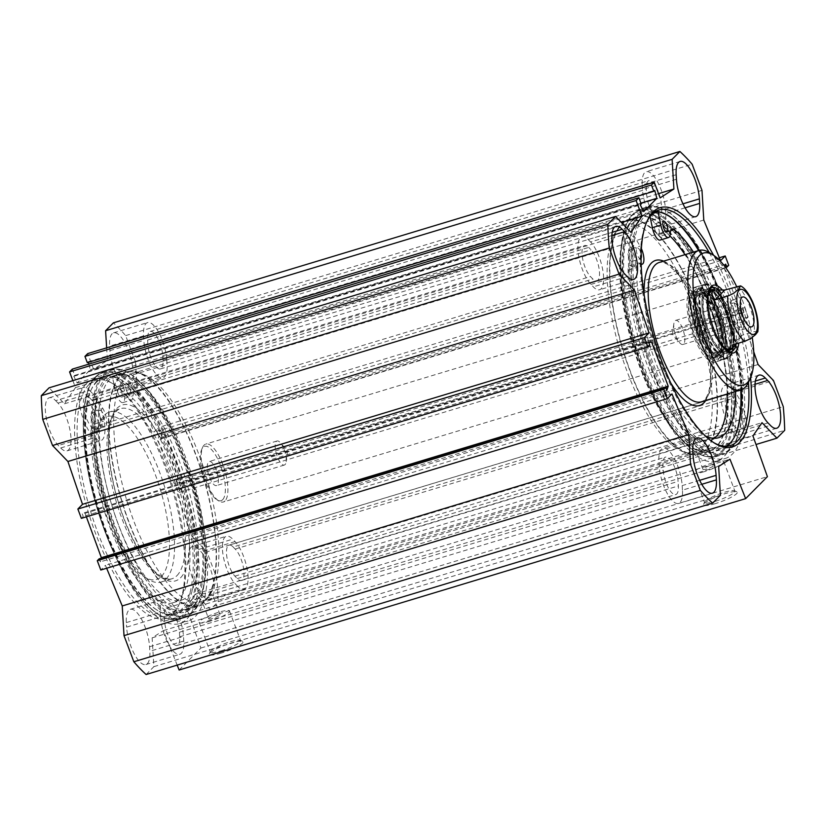 <?xml version="1.0" encoding="UTF-8"?>
<svg xmlns="http://www.w3.org/2000/svg" width="826" height="826" viewBox="0 0 826 826"><rect width="100%" height="100%" fill="white"/><g stroke="black" fill="none" stroke-linecap="round" stroke-linejoin="round"><path stroke-width="0.62" stroke-dasharray="4.13 3.1" d="M160.533 616.867L160.265 612.334A26.473 9.231 -106.8 0 1 164.209 599.067A26.473 9.231 -106.8 0 1 176.103 610.207A26.473 9.231 -106.8 0 1 183.496 636.474L183.764 641.007A26.473 9.231 -106.8 0 1 179.81 654.275A26.473 9.231 -106.8 0 1 167.926 643.134A26.473 9.231 -106.8 0 1 160.533 616.867L126.615 627.13A26.473 9.231 73.2 0 0 133.998 653.397A26.473 9.231 73.2 0 0 145.892 664.538A26.473 9.231 73.2 0 0 149.836 651.27L149.568 646.737A26.473 9.231 73.2 0 0 142.186 620.471A26.473 9.231 73.2 0 0 130.291 609.33A26.473 9.231 73.2 0 0 126.337 622.597L126.615 627.13M179.428 632.251L179.696 636.784A17.201 5.999 -106.8 0 1 177.136 645.405A17.201 5.999 -106.8 0 1 169.402 638.168A17.201 5.999 -106.8 0 1 164.601 621.09L164.322 616.557A17.201 5.999 -106.8 0 1 166.893 607.936A17.201 5.999 -106.8 0 1 174.627 615.174A17.201 5.999 -106.8 0 1 179.428 632.251L678.094 481.393A17.201 5.999 73.2 0 0 673.293 464.315A17.201 5.999 73.2 0 0 665.57 457.077A17.201 5.999 73.2 0 0 662.999 465.699L663.278 470.231A17.201 5.999 73.2 0 0 668.079 487.309A17.201 5.999 73.2 0 0 675.802 494.547A17.201 5.999 73.2 0 0 678.373 485.925L678.094 481.393M237.764 586.46L235.41 584.023A26.473 9.231 -106.8 0 1 223.361 556.672A26.473 9.231 -106.8 0 1 226.396 536.25A26.473 9.231 -106.8 0 1 232.705 539.151L235.049 541.588A26.473 9.231 -106.8 0 1 247.108 568.938A26.473 9.231 -106.8 0 1 244.073 589.361A26.473 9.231 -106.8 0 1 237.764 586.46L203.836 596.723A26.473 9.231 73.2 0 0 210.145 599.624A26.473 9.231 73.2 0 0 213.18 579.202A26.473 9.231 73.2 0 0 201.131 551.851L198.777 549.414A26.473 9.231 73.2 0 0 192.468 546.513A26.473 9.231 73.2 0 0 189.433 566.925A26.473 9.231 73.2 0 0 201.492 594.286L203.836 596.723M233.18 546.998L235.173 549.073A17.222 5.999 -106.8 0 1 243.288 566.842A17.222 5.999 -106.8 0 1 241.388 580.513A17.222 5.999 -106.8 0 1 237.258 578.592L234.914 576.145A17.201 5.999 -106.8 0 1 227.098 558.355A17.201 5.999 -106.8 0 1 229.081 545.119A17.201 5.999 -106.8 0 1 233.18 546.998L731.846 396.139A17.201 5.999 73.2 0 0 727.747 394.26A17.201 5.999 73.2 0 0 725.775 407.497A17.201 5.999 73.2 0 0 733.581 425.276L735.935 427.734A17.222 5.999 73.2 0 0 740.065 429.654A17.222 5.999 73.2 0 0 741.965 415.984A17.222 5.999 73.2 0 0 733.839 398.215L731.846 396.139M166.79 359.991L167.069 364.524A26.473 9.231 -106.8 0 1 163.114 377.792A26.473 9.231 -106.8 0 1 151.22 366.651A26.473 9.231 -106.8 0 1 143.838 340.384L143.559 335.852A26.473 9.231 -106.8 0 1 147.513 322.584A26.473 9.231 -106.8 0 1 159.408 333.725A26.473 9.231 -106.8 0 1 166.79 359.991L132.872 370.255A26.473 9.231 73.2 0 0 125.48 343.988A26.473 9.231 73.2 0 0 113.585 332.847A26.473 9.231 73.2 0 0 109.641 346.115L109.91 350.647A26.473 9.231 73.2 0 0 117.302 376.914A26.473 9.231 73.2 0 0 129.197 388.055A26.473 9.231 73.2 0 0 133.141 374.787L132.872 370.255M162.722 355.769L163.001 360.301A17.201 5.999 -106.8 0 1 160.43 368.923A17.201 5.999 -106.8 0 1 152.707 361.685A17.201 5.999 -106.8 0 1 147.906 344.607L147.627 340.075A17.201 5.999 -106.8 0 1 150.198 331.453A17.201 5.999 -106.8 0 1 157.921 338.691A17.201 5.999 -106.8 0 1 162.722 355.769L661.399 204.91A17.201 5.999 73.2 0 0 656.598 187.832A17.201 5.999 73.2 0 0 648.864 180.595A17.201 5.999 73.2 0 0 646.304 189.216L646.572 193.749A17.201 5.999 73.2 0 0 651.373 210.826A17.201 5.999 73.2 0 0 659.107 218.064A17.201 5.999 73.2 0 0 661.678 209.443L661.399 204.91M89.569 390.399L91.913 392.835A26.473 9.231 -106.8 0 1 103.962 420.197A26.473 9.231 -106.8 0 1 100.937 440.609A26.473 9.231 -106.8 0 1 94.629 437.708L92.275 435.271A26.473 9.231 -106.8 0 1 80.225 407.92A26.473 9.231 -106.8 0 1 83.261 387.497A26.473 9.231 -106.8 0 1 89.569 390.399L55.641 400.662A26.473 9.231 73.2 0 0 49.333 397.76A26.473 9.231 73.2 0 0 46.297 418.183A26.473 9.231 73.2 0 0 58.357 445.534L60.701 447.971A26.473 9.231 73.2 0 0 67.009 450.872A26.473 9.231 73.2 0 0 70.045 430.46A26.473 9.231 73.2 0 0 57.996 403.098L55.641 400.662M90.044 398.256L92.388 400.693A17.201 5.999 -106.8 0 1 100.225 418.472A17.201 5.999 -106.8 0 1 98.253 431.74A17.201 5.999 -106.8 0 1 94.154 429.861L91.8 427.414A17.201 5.999 -106.8 0 1 83.973 409.634A17.201 5.999 -106.8 0 1 85.945 396.366A17.201 5.999 -106.8 0 1 90.044 398.256L588.711 247.397A17.201 5.999 73.2 0 0 584.612 245.508A17.201 5.999 73.2 0 0 582.64 258.775A17.201 5.999 73.2 0 0 590.476 276.555L592.82 279.002A17.201 5.999 73.2 0 0 596.919 280.881A17.201 5.999 73.2 0 0 598.891 267.614A17.201 5.999 73.2 0 0 591.065 249.834L588.711 247.397M701.986 190.372L135.464 361.757L137.261 391.431L154.028 432.07L158.695 427.362L162.195 436.686L160.337 438.565L159.191 435.519L157.797 439.814L174.441 484.077L177.394 483.964L176.248 480.918L178.117 479.028L181.627 488.362L176.96 493.07L191.56 535.898L206.923 551.871L773.446 380.487M179.128 670.02L200.883 648.038L186.449 607.317L195.494 594.059L210.413 609.557L218.178 601.71A200.408 69.859 73.2 0 0 216.753 578.004L206.923 551.871M146.109 674.522L153.884 666.665L152.139 637.848L163.434 630.568L177.177 665.126M106.657 568.247L105.449 565.314L100.782 570.023M99.151 558.82L100.297 561.866L101.515 558.097M86.369 516.839L85.047 513.307L82.084 513.421L83.23 516.467L81.361 518.356M72.853 380.631L75.476 387.6L64.438 403.79L49.075 387.828M88.847 364.132L90.333 369.697L77.169 382.996L73.803 376.305L74.712 375.386L72.347 369.119M87.298 362.666L88.206 361.757L88.361 362.346M106.637 347.87L107.39 360.394L93.606 369.284L87.711 353.6M135.464 361.757L125.645 335.614A200.408 69.859 73.2 0 0 113.368 322.863M86.441 383.491A124.974 43.561 -106.8 0 1 111.655 382.965A124.974 43.561 -106.8 0 1 171.436 486.08A124.974 43.561 -106.8 0 1 178.839 605.045A124.974 43.561 -106.8 0 1 99.853 544.303A124.974 43.561 -106.8 0 1 86.441 383.491M682.441 490.148L682.162 485.616A26.473 9.231 73.2 0 0 674.78 459.349A26.473 9.231 73.2 0 0 662.886 448.208A26.473 9.231 73.2 0 0 658.931 461.476L659.21 466.009A26.473 9.231 73.2 0 0 666.592 492.275A26.473 9.231 73.2 0 0 678.487 503.416A26.473 9.231 73.2 0 0 682.441 490.148L701.77 484.304M642.236 184.993L642.504 189.526A26.473 9.231 73.2 0 0 649.897 215.792A26.473 9.231 73.2 0 0 661.791 226.933A26.473 9.231 73.2 0 0 665.735 213.666L665.467 209.133A26.473 9.231 73.2 0 0 658.074 182.866A26.473 9.231 73.2 0 0 646.19 171.725A26.473 9.231 73.2 0 0 642.236 184.993L676.164 174.73M733.725 390.729L731.371 388.292A26.473 9.231 73.2 0 0 725.063 385.391A26.473 9.231 73.2 0 0 722.038 405.803A26.473 9.231 73.2 0 0 734.087 433.165L736.431 435.601A26.473 9.231 73.2 0 0 742.739 438.503A26.473 9.231 73.2 0 0 745.775 418.08A26.473 9.231 73.2 0 0 733.725 390.729L754.995 384.296M590.59 241.977L588.236 239.54A26.473 9.231 73.2 0 0 581.927 236.639A26.473 9.231 73.2 0 0 578.892 257.062A26.473 9.231 73.2 0 0 590.951 284.412L593.295 286.849A26.473 9.231 73.2 0 0 599.604 289.75A26.473 9.231 73.2 0 0 602.639 269.328A26.473 9.231 73.2 0 0 590.59 241.977L611.86 235.544M235.173 549.073L733.839 398.215M753.746 351.814L743.483 321.686L748.139 316.977L744.639 307.644L742.77 309.533L743.916 312.579L740.953 312.693L724.319 268.429L724.908 266.602M750.597 377.627A124.974 43.561 73.2 0 0 713.592 255.306M96.26 382.469A123.084 42.9 -106.8 0 1 103.26 378.112A123.084 42.9 -106.8 0 1 179.965 483.499A123.084 42.9 -106.8 0 1 174.544 613.728A123.084 42.9 -106.8 0 1 156.713 609.898A123.084 42.9 -106.8 0 1 97.84 508.341A123.084 42.9 -106.8 0 1 90.54 391.183A123.084 42.9 -106.8 0 1 96.26 382.469M96.879 381.116A124.22 43.303 73.2 0 0 91.118 389.913A124.22 43.303 73.2 0 0 98.47 508.155A124.22 43.303 73.2 0 0 157.89 610.641A124.22 43.303 73.2 0 0 184.652 494.671A124.22 43.303 73.2 0 0 96.879 381.116M88.795 384.73A123.084 42.9 73.2 0 0 93.875 521.536A123.084 42.9 73.2 0 0 167.079 615.99A123.084 42.9 73.2 0 0 179.789 602.918A123.084 42.9 73.2 0 0 172.5 485.76A123.084 42.9 73.2 0 0 113.627 384.204A123.084 42.9 73.2 0 0 95.795 380.373A123.084 42.9 73.2 0 0 88.795 384.73M105.769 378.122A124.509 43.396 -106.8 0 1 122.609 373.796A124.509 43.396 -106.8 0 1 190.445 480.329A124.509 43.396 -106.8 0 1 193.036 606.594A124.509 43.396 -106.8 0 1 115.423 529.063A124.509 43.396 -106.8 0 1 105.769 378.122M109.92 379.113A122.331 42.642 73.2 0 0 114.969 515.073A122.331 42.642 73.2 0 0 187.719 608.958A122.331 42.642 73.2 0 0 195.659 603.569A122.331 42.642 73.2 0 0 193.108 479.524A122.331 42.642 73.2 0 0 126.471 374.859A122.331 42.642 73.2 0 0 116.879 374.787A122.331 42.642 73.2 0 0 109.92 379.113M208.679 618.86A6.05 1.053 -20.6 0 0 212.685 618.406A6.05 1.053 -20.6 0 0 220.005 614.596A6.05 1.053 -20.6 0 0 216.422 614.926A6.05 1.053 -20.6 0 0 208.679 618.86L202.576 602.629L203.537 602.773A122.331 42.642 -106.8 0 1 197.899 605.871A122.331 42.642 -106.8 0 1 125.139 511.996A122.331 42.642 -106.8 0 1 120.09 376.036A122.331 42.642 -106.8 0 1 127.059 371.7A122.331 42.642 -106.8 0 1 199.045 463.355A122.331 42.642 -106.8 0 1 206.118 600.151C202.618 601.947 201.761 602.815 203.537 602.773L203.268 602.071A121.567 42.374 -106.8 0 1 120.73 497.066A121.567 42.374 -106.8 0 1 136.806 372.505A121.567 42.374 -106.8 0 1 202.876 475.983A121.567 42.374 -106.8 0 1 205.86 599.459L206.118 600.151M203.268 602.071L205.86 598.953A119.109 41.517 -106.8 0 1 200.79 601.638A119.109 41.517 -106.8 0 1 126.554 499.658A119.109 41.517 -106.8 0 1 131.809 373.62A119.109 41.517 -106.8 0 1 141.143 373.703A119.109 41.517 -106.8 0 1 205.674 474.413A119.109 41.517 -106.8 0 1 209.164 595.618L205.86 599.459M699.271 449.695L695.729 450.139L702.575 446.35A119.109 41.517 73.2 0 0 695.079 312.93A119.109 41.517 73.2 0 0 625.21 224.362A119.109 41.517 73.2 0 0 617.487 229.597A119.109 41.517 73.2 0 0 619.965 350.389A119.109 41.517 73.2 0 0 684.857 452.297A119.109 41.517 73.2 0 0 694.191 452.38A119.109 41.517 73.2 0 0 699.271 449.695L704.32 450.49A121.567 42.374 -106.8 0 1 689.194 453.495A121.567 42.374 -106.8 0 1 622.959 349.481A121.567 42.374 -106.8 0 1 620.429 226.2A121.567 42.374 -106.8 0 1 695.378 299.735A121.567 42.374 -106.8 0 1 706.911 447.878L702.575 446.35M209.164 595.618L212.798 595.412L205.86 598.953M631.322 221.378A122.331 42.642 -106.8 0 1 638.281 217.042A122.331 42.642 -106.8 0 1 714.511 321.789A122.331 42.642 -106.8 0 1 709.121 451.213A122.331 42.642 -106.8 0 1 699.529 451.141A122.331 42.642 -106.8 0 1 632.892 346.476A122.331 42.642 -106.8 0 1 630.341 222.431A122.331 42.642 -106.8 0 1 631.322 221.378M633.955 218.332A124.509 43.396 73.2 0 0 632.964 219.406A124.509 43.396 73.2 0 0 635.555 345.671A124.509 43.396 73.2 0 0 703.391 452.204A124.509 43.396 73.2 0 0 719.167 322.305A124.509 43.396 73.2 0 0 633.955 218.332M704.32 450.49L704.578 451.192A122.331 42.642 -106.8 0 1 698.941 454.3A122.331 42.642 -106.8 0 1 626.191 360.425A122.331 42.642 -106.8 0 1 621.142 224.455A122.331 42.642 -106.8 0 1 628.101 220.129A122.331 42.642 -106.8 0 1 700.097 311.774A122.331 42.642 -106.8 0 1 707.17 448.58L706.911 447.878M704.578 451.192C708.161 449.612 709.028 448.745 707.17 448.58L708.171 448.848L714.273 465.069A6.05 1.053 -20.6 0 0 709.833 465.657A6.05 1.053 -20.6 0 0 702.947 469.333A6.05 1.053 -20.6 0 0 706.953 468.879A6.05 1.053 -20.6 0 0 714.273 465.069M735.171 435.447A124.22 43.303 -106.8 0 1 734.882 436.087A124.22 43.303 -106.8 0 1 656.371 375.727A124.22 43.303 -106.8 0 1 643.041 215.885A124.22 43.303 -106.8 0 1 668.11 215.359A124.22 43.303 -106.8 0 1 668.699 215.741M698.59 250.557A124.22 43.303 -106.8 0 1 740.746 389.903M655.338 211.632A123.084 42.9 73.2 0 0 651.456 212.272A123.084 42.9 73.2 0 0 644.456 216.629A123.084 42.9 73.2 0 0 649.535 353.435A123.084 42.9 73.2 0 0 722.74 447.888A123.084 42.9 73.2 0 0 726.322 446.267M741.294 389.727A123.084 42.9 73.2 0 0 699.137 250.392M709.204 252.549A123.084 42.9 -106.8 0 1 748.47 382.355M713.354 442.395A123.084 42.9 -106.8 0 1 712.373 441.796A123.084 42.9 -106.8 0 1 653.5 340.24A123.084 42.9 -106.8 0 1 646.211 223.082A123.084 42.9 -106.8 0 1 646.696 222.039M90.333 369.697L640.904 203.144M77.169 382.996L643.691 211.611M221.038 650.836A16.2 2.819 -20.6 0 0 240.634 640.656A16.2 2.819 -20.6 0 0 240.221 640.284A16.2 2.819 -20.6 0 0 224.486 643.712A16.2 2.819 -20.6 0 0 210.382 651.497A16.2 2.819 -20.6 0 0 210.32 652.055A16.2 2.819 -20.6 0 0 221.038 650.836M221.182 653.108A18.089 3.149 159.4 0 1 209.277 653.841A18.089 3.149 159.4 0 1 225.023 645.147A18.089 3.149 159.4 0 1 242.607 641.317A18.089 3.149 159.4 0 1 237.805 646.293A18.089 3.149 159.4 0 1 221.182 653.108M200.883 648.038L767.406 476.654M715.44 503.581A18.089 3.149 159.4 0 1 703.535 504.314A18.089 3.149 159.4 0 1 719.291 495.621A18.089 3.149 159.4 0 1 736.864 491.79A18.089 3.149 159.4 0 1 732.073 496.767A18.089 3.149 159.4 0 1 715.44 503.581M209.907 621.214A16.2 2.819 159.4 0 1 199.18 622.422A16.2 2.819 159.4 0 1 213.356 614.09A16.2 2.819 159.4 0 1 229.504 611.033A16.2 2.819 159.4 0 1 209.907 621.214M715.306 501.31A16.2 2.819 -20.6 0 0 734.903 491.129A16.2 2.819 -20.6 0 0 734.49 490.758A16.2 2.819 -20.6 0 0 718.754 494.196A16.2 2.819 -20.6 0 0 704.65 501.971A16.2 2.819 -20.6 0 0 704.578 502.528A16.2 2.819 -20.6 0 0 715.306 501.31M704.165 471.687A16.2 2.819 159.4 0 1 693.448 472.895A16.2 2.819 159.4 0 1 707.614 464.563A16.2 2.819 159.4 0 1 723.762 461.507A16.2 2.819 159.4 0 1 704.165 471.687M725.703 264.134L159.191 435.519M724.319 268.429L157.797 439.814M725.62 267.562L160.337 438.565M728.718 265.301L162.195 436.686M719.343 257.753L158.695 427.362M720.551 260.686L154.028 432.07M703.773 220.046L137.261 391.431M758.082 364.514L191.56 535.898M743.483 321.686L176.96 493.07M748.139 316.977L181.627 488.362M744.639 307.644L178.117 479.028M742.77 309.533L176.248 480.918M743.916 312.579L177.394 483.964M740.953 312.693L174.441 484.077M216.753 578.004L783.265 406.619M648.864 342.738L85.047 513.307M648.606 342.036L82.084 513.421M649.752 345.082L83.23 516.467M671.972 393.93L105.449 565.314M666.809 390.481L100.297 561.866M210.413 609.557L756.007 444.502M218.178 601.71L784.7 430.325M195.494 594.059L762.006 422.675M186.449 607.317L752.961 435.932M163.434 630.568L729.957 459.184M152.139 637.848L718.661 466.463M153.884 666.665L720.396 495.28M64.438 403.79L630.95 232.405M75.476 387.6L621.379 222.452M74.712 375.386L641.224 204.001M73.803 376.305L640.315 204.92M88.206 361.757L654.729 190.372M93.606 369.284L660.129 197.899M107.39 360.394L658.539 193.656M125.645 335.614L692.157 164.229M650.031 216.546L649.814 215.503A122.331 42.642 -106.8 0 1 711.124 299.084A122.331 42.642 -106.8 0 1 713.024 450.036A122.331 42.642 -106.8 0 1 647.894 376.522A122.331 42.642 -106.8 0 1 626.108 239.457A122.331 42.642 -106.8 0 1 642.184 215.865A122.331 42.642 -106.8 0 1 649.814 215.503L649.587 214.45L652.87 213.459M649.587 214.45A128.567 44.81 73.2 0 1 725.238 334.912A128.567 44.81 73.2 0 1 716.731 461.063A128.567 44.81 73.2 0 1 647.945 382.975A128.567 44.81 73.2 0 1 625.633 238.662L631.591 248.636A11.347 3.954 -106.8 0 1 635.297 259.829A11.347 3.954 -106.8 0 1 633.718 266.746A11.347 3.954 -106.8 0 1 631.756 266.178A11.347 3.954 73.2 0 0 629.804 265.611A11.347 3.954 73.2 0 0 628.08 270.112A112.119 39.08 73.2 0 0 656.773 387.229A112.119 39.08 73.2 0 0 710.071 440.268A112.119 39.08 73.2 0 0 714.098 438.286M727.128 394.012A112.119 39.08 73.2 0 0 684.971 254.676M669.896 235.957A112.119 39.08 73.2 0 0 665.622 232.168A11.347 3.954 73.2 0 0 663.557 231.507A11.347 3.954 73.2 0 0 661.832 235.802A11.347 3.954 -106.8 0 1 660.108 240.087M709.472 252.715A72.791 25.369 -106.8 0 1 739.951 299.972A72.791 25.369 -106.8 0 1 748.604 382.066M736.585 286.457A69.012 24.057 -106.8 0 1 742.316 299.993A69.012 24.057 -106.8 0 1 752.259 337.535M722.079 289.658A35.353 12.328 -106.8 0 1 733.085 309.306A35.353 12.328 -106.8 0 1 738.785 343.1M718.124 289.534A33.463 11.667 -106.8 0 1 730.876 310.349A33.463 11.667 -106.8 0 1 735.935 344.494M727.5 351.133A33.463 11.667 -106.8 0 1 726.55 350.596A33.463 11.667 -106.8 0 1 710.536 322.987A33.463 11.667 -106.8 0 1 708.553 291.134A33.463 11.667 -106.8 0 1 709.059 290.153M710.752 289.596A33.463 11.667 -106.8 0 1 725.786 311.887A33.463 11.667 -106.8 0 1 729.224 350.658M728.594 351.566A33.463 11.667 -106.8 0 1 726.302 353.177A33.463 11.667 -106.8 0 1 705.445 324.525A33.463 11.667 -106.8 0 1 706.922 289.121A33.463 11.667 -106.8 0 1 709.72 289.193M707.737 300.106A122.331 42.642 -106.8 0 1 709.627 451.068A122.331 42.642 -106.8 0 1 633.397 346.321A122.331 42.642 -106.8 0 1 638.787 216.897A122.331 42.642 -106.8 0 1 707.737 300.106M718.517 352.588A31.181 10.872 73.2 0 0 719.745 350.833A31.181 10.872 73.2 0 0 718.114 320.695A31.181 10.872 73.2 0 0 702.771 294.706A31.181 10.872 73.2 0 0 696.617 324.577A31.181 10.872 73.2 0 0 718.517 352.588M719.105 351.453A30.252 10.542 73.2 0 0 720.293 349.749A30.252 10.542 73.2 0 0 718.713 320.519A30.252 10.542 73.2 0 0 703.824 295.305A30.252 10.542 73.2 0 0 698.775 295.15A30.252 10.542 73.2 0 0 698.528 326.621A30.252 10.542 73.2 0 0 716.173 352.681A30.252 10.542 73.2 0 0 719.105 351.453M722.451 351.484A31.274 10.903 73.2 0 0 721.16 316.73A31.274 10.903 73.2 0 0 702.565 292.734A31.274 10.903 73.2 0 0 701.439 293.282A31.274 10.903 73.2 0 0 701.181 325.816A31.274 10.903 73.2 0 0 719.425 352.754A31.274 10.903 73.2 0 0 720.675 352.588A31.274 10.903 73.2 0 0 722.451 351.484M727.851 349.852A31.274 10.903 73.2 0 0 727.004 316.472A31.274 10.903 73.2 0 0 708.966 290.938A31.274 10.903 73.2 0 0 707.954 291.103A31.274 10.903 73.2 0 0 706.581 324.184A31.274 10.903 73.2 0 0 726.064 350.957A31.274 10.903 73.2 0 0 726.994 350.544A31.274 10.903 73.2 0 0 727.851 349.852M726.994 350.544L730.339 348.469A30.252 10.542 73.2 0 0 731.165 347.808A30.252 10.542 73.2 0 0 730.36 315.511A30.252 10.542 73.2 0 0 712.9 290.804L708.966 290.938M707.83 297.329A30.252 10.542 73.2 0 0 722.513 345.846M732.414 347.973A31.584 11.006 73.2 0 0 731.155 316.75A31.584 11.006 73.2 0 0 714.893 290.071M708.378 292.714A31.584 11.006 73.2 0 0 710.081 323.121A31.584 11.006 73.2 0 0 725.527 349.388M628.875 257.464A5.668 1.972 73.2 0 0 632.066 261.315A5.668 1.972 73.2 0 0 632.324 255.317A5.668 1.972 73.2 0 0 628.782 250.464A5.668 1.972 73.2 0 0 628.875 257.464M655.266 230.795A5.668 1.972 73.2 0 0 658.467 234.656A5.668 1.972 73.2 0 0 658.714 228.657A5.668 1.972 73.2 0 0 655.183 223.794A5.668 1.972 73.2 0 0 655.266 230.795M641.141 264.124A11.347 3.954 -106.8 0 1 640.243 263.618A11.347 3.954 73.2 0 0 638.281 263.04A11.347 3.954 73.2 0 0 636.557 267.541A112.119 39.08 73.2 0 0 705.373 435.932M735.615 391.452A112.119 39.08 73.2 0 0 693.458 252.106M673.397 219.2A128.567 44.81 -106.8 0 1 738.165 350.554A128.567 44.81 -106.8 0 1 725.207 458.502A128.567 44.81 -106.8 0 1 656.422 380.404A128.567 44.81 -106.8 0 1 634.11 236.091L640.067 246.065A11.347 3.954 -106.8 0 1 641.348 248.554M641.048 258.321A5.668 1.972 -106.8 0 1 640.553 258.755A5.668 1.972 -106.8 0 1 637.352 254.893A5.668 1.972 -106.8 0 1 637.269 247.893A5.668 1.972 -106.8 0 1 641.11 253.933M625.633 238.662L634.11 236.091M717.309 314.334A34.031 11.863 -106.8 0 1 719.766 355.128A34.031 11.863 -106.8 0 1 717.835 356.336A34.031 11.863 -106.8 0 1 696.628 327.199A34.031 11.863 -106.8 0 1 698.125 291.186A34.031 11.863 -106.8 0 1 717.309 314.334M712.714 315.728A34.031 11.863 -106.8 0 1 713.241 357.73A34.031 11.863 -106.8 0 1 708.305 356.667A34.031 11.863 -106.8 0 1 692.033 328.583A34.031 11.863 -106.8 0 1 690.009 296.193A34.031 11.863 -106.8 0 1 693.53 292.58A34.031 11.863 -106.8 0 1 712.714 315.728M719.229 354.034A32.803 11.43 73.2 0 0 717.009 315.14A32.803 11.43 73.2 0 0 696.752 293.313A32.803 11.43 73.2 0 0 696.917 327.106A32.803 11.43 73.2 0 0 715.512 355.325A32.803 11.43 73.2 0 0 719.229 354.034M726.25 357.679A38.419 13.392 73.2 0 0 724.784 315.325A38.419 13.392 73.2 0 0 702.069 285.424A38.419 13.392 73.2 0 0 701.821 285.486A38.419 13.392 73.2 0 0 700.128 326.136A38.419 13.392 73.2 0 0 724.061 359.031A38.419 13.392 73.2 0 0 724.309 358.949A38.419 13.392 73.2 0 0 726.25 357.679M720.54 359.754A38.76 13.505 -106.8 0 1 718.589 361.034A38.76 13.505 -106.8 0 1 694.181 327.932A38.76 13.505 -106.8 0 1 696.142 286.859A38.76 13.505 -106.8 0 1 719.064 317.029A38.76 13.505 -106.8 0 1 720.54 359.754M729.657 355.861A37.666 13.123 -106.8 0 1 701.15 312.827A37.666 13.123 -106.8 0 1 719.033 294.758A37.666 13.123 -106.8 0 1 729.657 355.861M719.931 357.575A36.458 12.71 73.2 0 0 718.682 317.834A36.458 12.71 73.2 0 0 697.309 288.935A36.458 12.71 73.2 0 0 695.131 327.654A36.458 12.71 73.2 0 0 718.393 358.66A36.458 12.71 73.2 0 0 719.931 357.575M727.241 310.421A38.76 13.505 -106.8 0 1 727.84 358.247A38.76 13.505 -106.8 0 1 703.68 325.062A38.76 13.505 -106.8 0 1 705.394 284.051A38.76 13.505 -106.8 0 1 727.241 310.421M714.686 314.21A38.76 13.505 -106.8 0 1 715.285 362.046A38.76 13.505 -106.8 0 1 691.135 328.862A38.76 13.505 -106.8 0 1 692.838 287.851A38.76 13.505 -106.8 0 1 714.686 314.21M713.592 315.315A34.785 12.122 -106.8 0 1 719.219 348.438A34.785 12.122 -106.8 0 1 709.1 357.162A34.785 12.122 -106.8 0 1 692.456 328.459A34.785 12.122 -106.8 0 1 690.391 295.347A34.785 12.122 -106.8 0 1 713.592 315.315M161.421 576.455A85.078 29.653 73.2 0 0 152.294 466.969A85.078 29.653 73.2 0 0 98.521 425.627A85.078 29.653 73.2 0 0 103.56 506.617A85.078 29.653 73.2 0 0 144.261 576.816A85.078 29.653 73.2 0 0 161.421 576.455M97.406 399.392A122.331 42.642 73.2 0 0 119.202 536.466A122.331 42.642 73.2 0 0 184.332 609.98A122.331 42.642 73.2 0 0 191.291 605.654A122.331 42.642 73.2 0 0 189.505 479.834A122.331 42.642 73.2 0 0 121.112 375.448L120.895 374.395A128.567 44.81 -106.8 0 1 196.547 494.857A128.567 44.81 -106.8 0 1 188.039 621.007A128.567 44.81 -106.8 0 1 119.243 542.909A128.567 44.81 -106.8 0 1 96.931 398.607L102.899 408.571A11.347 3.954 73.2 0 1 106.595 419.773A11.347 3.954 73.2 0 1 105.016 426.691A11.347 3.954 73.2 0 1 103.064 426.123A11.347 3.954 -106.8 0 0 101.102 425.555A11.347 3.954 -106.8 0 0 99.378 430.047A112.119 39.08 -106.8 0 0 128.082 547.173A112.119 39.08 -106.8 0 0 181.369 600.203A112.119 39.08 -106.8 0 0 192.85 506.906A112.119 39.08 -106.8 0 0 136.93 392.113A11.347 3.954 -106.8 0 0 134.855 391.452A11.347 3.954 -106.8 0 0 133.131 395.737A11.347 3.954 73.2 0 1 131.417 400.021A11.347 3.954 73.2 0 1 123.652 387.611L121.112 375.448A122.331 42.642 73.2 0 0 113.482 375.809A122.331 42.642 73.2 0 0 97.406 399.392M100.183 417.398A5.668 1.972 -106.8 0 1 100.091 410.408A5.668 1.972 -106.8 0 1 103.622 415.261A5.668 1.972 -106.8 0 1 103.374 421.26A5.668 1.972 -106.8 0 1 100.183 417.398M91.696 419.969A5.668 1.972 73.2 0 0 94.897 423.831A5.668 1.972 73.2 0 0 95.145 417.822A5.668 1.972 73.2 0 0 91.614 412.969A5.668 1.972 73.2 0 0 91.696 419.969M126.574 390.739A5.668 1.972 -106.8 0 1 126.481 383.739A5.668 1.972 -106.8 0 1 130.023 388.592A5.668 1.972 -106.8 0 1 129.765 394.601A5.668 1.972 -106.8 0 1 126.574 390.739M118.087 393.3A5.668 1.972 73.2 0 0 121.288 397.161A5.668 1.972 73.2 0 0 121.536 391.163A5.668 1.972 73.2 0 0 118.004 386.3A5.668 1.972 73.2 0 0 118.087 393.3M88.454 401.168A128.567 44.81 73.2 0 0 110.767 545.48A128.567 44.81 73.2 0 0 179.552 623.568A128.567 44.81 73.2 0 0 188.06 497.428A128.567 44.81 73.2 0 0 112.419 376.966L115.165 390.171A11.347 3.954 73.2 0 0 122.929 402.592A11.347 3.954 73.2 0 0 124.654 398.308A11.347 3.954 -106.8 0 1 126.378 394.023A11.347 3.954 -106.8 0 1 128.453 394.683A112.119 39.08 -106.8 0 1 184.374 509.477A112.119 39.08 -106.8 0 1 172.892 602.773A112.119 39.08 -106.8 0 1 119.605 549.744A112.119 39.08 -106.8 0 1 90.901 432.618A11.347 3.954 -106.8 0 1 92.626 428.116A11.347 3.954 -106.8 0 1 94.577 428.684A11.347 3.954 73.2 0 0 96.539 429.252A11.347 3.954 73.2 0 0 98.118 422.344A11.347 3.954 73.2 0 0 94.412 411.141L88.454 401.168L96.931 398.607M112.419 376.966L120.895 374.395M166.129 578.912A88.857 30.975 73.2 0 0 162.454 480.143A88.857 30.975 73.2 0 0 109.61 411.947A88.857 30.975 73.2 0 0 100.431 421.384A88.857 30.975 73.2 0 0 105.687 505.966A88.857 30.975 73.2 0 0 148.195 579.284A88.857 30.975 73.2 0 0 161.07 582.051A88.857 30.975 73.2 0 0 166.129 578.912M194.678 604.622A122.331 42.642 73.2 0 0 189.629 468.662A122.331 42.642 73.2 0 0 116.879 374.787A122.331 42.642 73.2 0 0 111.489 504.211A122.331 42.642 73.2 0 0 187.719 608.958A122.331 42.642 73.2 0 0 194.678 604.622M757.834 331.67L754.386 331.536L741.841 335.335L732.166 345.092M741.841 335.335L736.431 343.802M225.033 500.917A30.252 10.542 -106.8 0 1 223.309 501.991A30.252 10.542 -106.8 0 1 218.931 501.052A30.252 10.542 -106.8 0 1 204.456 476.086A30.252 10.542 -106.8 0 1 202.659 447.289A30.252 10.542 -106.8 0 1 205.788 444.078A30.252 10.542 -106.8 0 1 223.784 467.299A30.252 10.542 -106.8 0 1 225.033 500.917M675.854 335.914A12.566 4.378 73.2 0 0 679.561 342.676A12.566 4.378 73.2 0 0 682.937 344.463A12.566 4.378 73.2 0 0 683.494 331.174A12.566 4.378 73.2 0 0 675.658 320.405A12.566 4.378 73.2 0 0 673.84 323.771A12.566 4.378 73.2 0 0 675.854 335.914M741.108 310.328A15.601 5.441 73.2 0 0 732.455 300.065A15.601 5.441 73.2 0 0 732.693 319.311A15.601 5.441 73.2 0 0 741.48 329.925A15.601 5.441 73.2 0 0 743.008 316.585M740.416 311.516A12.566 4.378 73.2 0 0 733.333 302.966A12.566 4.378 73.2 0 0 733.519 318.475A12.566 4.378 73.2 0 0 740.602 327.024A12.566 4.378 73.2 0 0 740.416 311.516M284.144 449.54A12.566 4.378 -106.8 0 1 286.157 461.682A12.566 4.378 -106.8 0 1 284.34 465.048A12.566 4.378 -106.8 0 1 276.504 454.29A12.566 4.378 -106.8 0 1 277.061 440.991A12.566 4.378 -106.8 0 1 280.437 442.788A12.566 4.378 -106.8 0 1 284.144 449.54M216.298 470.066A12.566 4.378 73.2 0 0 209.215 461.517A12.566 4.378 73.2 0 0 208.658 474.816A12.566 4.378 73.2 0 0 216.495 485.574A12.566 4.378 73.2 0 0 216.298 470.066M222.679 499.689A28.363 9.881 73.2 0 0 219.633 463.2A28.363 9.881 73.2 0 0 201.709 449.416A28.363 9.881 73.2 0 0 203.392 476.416A28.363 9.881 73.2 0 0 216.959 499.813A28.363 9.881 73.2 0 0 222.679 499.689M126.337 622.597L160.265 612.334M149.568 646.737L183.496 636.474M183.764 641.007L149.836 651.27M201.492 594.286L235.41 584.023M198.777 549.414L232.705 539.151M235.049 541.588L201.131 551.851M133.141 374.787L167.069 364.524M109.91 350.647L143.838 340.384M143.559 335.852L109.641 346.115M57.996 403.098L91.913 392.835M60.701 447.971L94.629 437.708M92.275 435.271L58.357 445.534M164.322 616.557L662.999 465.699M164.601 621.09L663.278 470.231M234.914 576.145L733.581 425.276M237.258 578.592L735.935 427.734M147.627 340.075L646.304 189.216M147.906 344.607L646.572 193.749M91.8 427.414L590.476 276.555M94.154 429.861L592.82 279.002M699.684 480.319L682.162 485.616M692.859 451.213L658.931 461.476M659.21 466.009L693.128 455.745M676.432 179.263L642.504 189.526M685.074 207.811L665.735 213.666M665.467 209.133L682.978 203.836M755.346 381.044L731.371 388.292M768.004 422.902L734.087 433.165M736.431 435.601L770.359 425.338M588.236 239.54L612.211 232.292M590.951 284.412L624.869 274.149M627.223 276.586L593.295 286.849M179.696 636.784L678.373 485.925M163.001 360.301L661.678 209.443M92.388 400.693L591.065 249.834M95.506 377.451A128.185 44.687 -106.8 0 1 192.551 523.952A128.185 44.687 -106.8 0 1 131.695 585.428A128.185 44.687 -106.8 0 1 95.506 377.451M104.489 374.736A128.185 44.687 -106.8 0 1 201.544 521.237A128.185 44.687 -106.8 0 1 140.688 582.712A128.185 44.687 -106.8 0 1 104.489 374.736M95.919 376.553A128.939 44.945 -106.8 0 1 103.26 371.989A128.939 44.945 -106.8 0 1 183.62 482.394A128.939 44.945 -106.8 0 1 177.931 618.829A128.939 44.945 -106.8 0 1 101.247 519.874A128.939 44.945 -106.8 0 1 95.919 376.553M103.549 374.24A128.939 44.945 -106.8 0 1 110.891 369.676A128.939 44.945 -106.8 0 1 191.25 480.082A128.939 44.945 -106.8 0 1 185.561 616.516A128.939 44.945 -106.8 0 1 108.877 517.561A128.939 44.945 -106.8 0 1 103.549 374.24M655.503 212.664A128.185 44.687 -106.8 0 1 733.684 399.898A128.185 44.687 -106.8 0 1 659.509 407.311A128.185 44.687 -106.8 0 1 632.675 214.946A128.185 44.687 -106.8 0 1 654.502 212.179M641.668 212.23A128.185 44.687 -106.8 0 1 738.712 358.732A128.185 44.687 -106.8 0 1 677.867 420.207A128.185 44.687 -106.8 0 1 641.668 212.23M640.728 211.735A128.939 44.945 -106.8 0 1 648.069 207.171A128.939 44.945 -106.8 0 1 728.429 317.576A128.939 44.945 -106.8 0 1 722.74 454.011A128.939 44.945 -106.8 0 1 646.056 355.056A128.939 44.945 -106.8 0 1 640.728 211.735M656.959 212.23A128.939 44.945 -106.8 0 1 726.498 340.993A128.939 44.945 -106.8 0 1 715.11 456.324A128.939 44.945 -106.8 0 1 638.415 357.369A128.939 44.945 -106.8 0 1 633.098 214.048A128.939 44.945 -106.8 0 1 640.439 209.484A128.939 44.945 -106.8 0 1 655.792 211.621M663.598 261.14A75.816 26.432 -106.8 0 1 698.383 311.96A75.816 26.432 -106.8 0 1 705.755 400.486M670.795 383.037A75.816 26.432 -106.8 0 1 644.177 295.037M700.262 311.98A72.791 25.369 -106.8 0 1 701.398 401.808C702.503 401.642 708.068 399.629 710.174 384.307C712.218 364.008 708.243 339.971 698.259 312.207C691.723 295.078 684.424 281.759 676.349 272.27L667.336 264.237C662.669 262.121 659.974 261.522 659.241 262.462A72.791 25.369 -106.8 0 1 700.262 311.98M728.418 350.998A32.555 11.347 73.2 0 0 727.541 316.244A32.555 11.347 73.2 0 0 708.76 289.658A32.555 11.347 73.2 0 0 706.271 324.277A32.555 11.347 73.2 0 0 727.53 351.711A32.555 11.347 73.2 0 0 728.418 350.998M709.627 289.317A33.298 11.605 73.2 0 0 705.342 323.988A33.298 11.605 73.2 0 0 728.15 351.845A33.298 11.605 73.2 0 0 728.449 351.525M728.976 350.823A33.298 11.605 73.2 0 0 727.727 317.793A33.298 11.605 73.2 0 0 710.453 289.606M631.756 266.178L640.243 263.618M628.08 270.112L636.557 267.541M631.591 248.636L640.067 246.065M661.832 235.802L670.309 233.231M665.622 232.168L670.671 230.65M729.244 356.77A38.419 13.392 73.2 0 0 727.665 314.066A38.419 13.392 73.2 0 0 704.815 284.588A38.419 13.392 73.2 0 0 703.122 325.238A38.419 13.392 73.2 0 0 727.056 358.123A38.419 13.392 73.2 0 0 729.244 356.77M722.089 354.364A33.969 11.843 73.2 0 0 719.797 314.087A33.969 11.843 73.2 0 0 698.827 291.485A33.969 11.843 73.2 0 0 698.992 326.476A33.969 11.843 73.2 0 0 718.248 355.696A33.969 11.843 73.2 0 0 722.089 354.364M722.554 356.398A36.086 12.576 73.2 0 0 721.325 317.07A36.086 12.576 73.2 0 0 700.169 288.47A36.086 12.576 73.2 0 0 698.022 326.776A36.086 12.576 73.2 0 0 721.046 357.472A36.086 12.576 73.2 0 0 722.554 356.398M90.901 432.618L99.378 430.047M128.453 394.683L136.93 392.113M124.654 398.308L133.131 395.737M115.165 390.171L123.652 387.611M94.412 411.141L102.899 408.571M94.577 428.684L103.064 426.123M180.739 577.591A91.882 32.028 73.2 0 0 154.803 428.508A91.882 32.028 73.2 0 0 111.18 472.575A91.882 32.028 73.2 0 0 180.739 577.591M176.981 575.629A88.857 30.975 73.2 0 0 173.315 476.85A88.857 30.975 73.2 0 0 120.462 408.663A88.857 30.975 73.2 0 0 116.549 502.683A88.857 30.975 73.2 0 0 171.922 578.768A88.857 30.975 73.2 0 0 176.981 575.629M737.36 286.219A30.252 10.542 -106.8 0 1 754.386 331.536M130.291 609.33L164.209 599.067M192.468 546.513L226.396 536.25M129.197 388.055L163.114 377.792M67.009 450.872L100.937 440.609M145.892 664.538L179.81 654.275M166.893 607.936L665.57 457.077M210.145 599.624L244.073 589.361M229.081 545.119L727.747 394.26M113.585 332.847L147.513 322.584M150.198 331.453L648.864 180.595M49.333 397.76L83.261 387.497M85.945 396.366L584.612 245.508M696.803 437.945L662.886 448.208M695.709 216.67L661.791 226.933M758.991 375.128L725.063 385.391M633.532 279.487L599.604 289.75M712.415 493.153L678.487 503.416M680.108 161.462L646.19 171.725M776.667 428.24L742.739 438.503M156.713 609.898L157.89 610.641M90.54 391.183L91.118 389.913M103.26 378.112L95.795 380.373M174.544 613.728L167.079 615.99M113.627 384.204L111.655 382.965M179.789 602.918L178.839 605.045M126.471 374.859L122.609 373.796M195.659 603.569L193.036 606.594M127.059 371.7L113.482 375.809M197.899 605.871L184.332 609.98M141.143 373.703L136.806 372.505M103.26 371.989L95.64 376.718C79.74 391.782 79.182 443.232 93.813 497.015C103.746 533.307 116.993 563.735 133.533 588.288C149.971 611.808 164.766 621.988 177.931 618.829L185.561 616.516C208.204 610.899 211.972 553.472 195.008 491.491C185.076 455.198 171.839 424.77 155.288 400.218C138.851 376.697 124.055 366.517 110.891 369.676L103.26 371.989M200.79 601.638L694.191 452.38M131.809 373.62L625.21 224.362M699.529 451.141L703.391 452.204M630.341 222.431L632.964 219.406M638.281 217.042L628.101 220.129M709.121 451.213L698.941 454.3M669.287 216.102L668.11 215.359M735.46 434.817L734.882 436.087M658.921 210.011L651.456 212.272M730.205 445.627L722.74 447.888M712.373 441.796L714.345 443.035M646.211 223.082L647.161 220.955M648.069 207.171C661.234 204.012 676.029 214.192 692.467 237.712C709.007 262.265 722.254 292.693 732.187 328.985C749.151 390.966 745.382 448.394 722.74 454.011L715.11 456.324C701.945 459.483 687.149 449.303 670.712 425.782C654.161 401.23 640.924 370.802 630.992 334.509C616.361 280.716 616.908 229.277 632.819 214.213L640.439 209.484L648.069 207.171M684.857 452.297L689.194 453.495M617.487 229.597L620.429 226.2M702.947 469.333L695.729 450.139M220.005 614.596L212.798 595.412M210.382 651.497L209.277 653.841M240.221 640.284L242.607 641.317M199.18 622.422L210.32 652.055M229.504 611.033L240.634 640.656M704.65 501.971L703.535 504.314M734.49 490.758L736.864 491.79M693.448 472.895L704.578 502.528M723.762 461.507L734.903 491.129M615.855 226.376L581.927 236.639M177.136 645.405L675.802 494.547M160.43 368.923L659.107 218.064M98.253 431.74L596.919 280.881M241.388 580.513L740.065 429.654M726.55 350.596L728.511 351.835M708.553 291.134L709.503 289.007M712.012 287.582L706.922 289.121M731.392 351.639L726.302 353.177M642.184 215.865L638.787 216.897M713.024 450.036L709.627 451.068M703.824 295.305L702.771 294.706M720.293 349.749L719.745 350.833M716.173 352.681L719.425 352.754M698.775 295.15L701.439 293.282M720.675 352.588L726.064 350.957M702.565 292.734L707.954 291.103M709.389 289.637L708.76 289.658C719.281 285.207 739.446 343.595 728.295 351.091L728.057 351.38M629.804 265.611L638.281 263.04M633.718 266.746L641.152 264.496M716.731 461.063L725.207 458.502M663.557 231.507L672.034 228.947M710.071 440.268L718.548 437.697M658.467 234.656L666.943 232.085M655.183 223.794L663.66 221.234M632.066 261.315L640.553 258.755M628.782 250.464L637.269 247.893M713.241 357.73L717.835 356.336M693.53 292.58L698.125 291.186M702.069 285.424L696.142 286.859M724.309 358.949L718.589 361.034M724.061 359.031L729.523 356.605C742.842 345.887 719.973 277.712 704.815 284.588L701.821 285.486M715.512 355.325L718.248 355.696C714.903 356.274 705.559 346.466 699.405 326.642C696.463 316.781 695.234 308.15 695.698 300.757C696.999 293.901 698.042 290.814 698.827 291.485L696.752 293.313M697.309 288.935L700.169 288.47C702.627 287.902 705.611 289.41 709.142 292.962C712.477 296.544 715.574 301.552 718.465 307.974C722.42 316.998 724.96 326.167 726.085 335.49C727.19 345.578 726.116 352.485 722.843 356.202L718.393 358.66M705.394 284.051L692.838 287.851M727.84 358.247L715.285 362.046M708.305 356.667L709.1 357.162M690.009 296.193L690.391 295.347M94.897 423.831L103.374 421.26M91.614 412.969L100.091 410.408M121.288 397.161L129.765 394.601M118.004 386.3L126.481 383.739M172.892 602.773L181.369 600.203M126.378 394.023L134.855 391.452M122.929 402.592L131.417 400.021M179.552 623.568L188.039 621.007M96.539 429.252L105.016 426.691M92.626 428.116L101.102 425.555M144.261 576.816L148.195 579.284M98.521 425.627L100.431 421.384M161.07 582.051L171.922 578.768C170.745 579.976 167.234 579.191 161.39 576.424C143.765 566.708 120.276 520.597 112.377 477.882C108.846 459.669 107.814 444.12 109.269 431.213C111.727 411.678 118.851 408.922 120.462 408.663L109.61 411.947M711.929 290.969L205.788 444.078M729.441 348.871L223.309 501.991M673.84 323.771L672.519 334.489L679.561 342.676M741.48 329.925L751.66 326.848M732.455 300.065L742.626 296.988M682.937 344.463L740.602 327.024M675.658 320.405L733.333 302.966M286.157 461.682L287.469 450.975L280.437 442.788M277.061 440.991L209.215 461.517M284.34 465.048L216.495 485.574M216.959 499.813L218.931 501.052M201.709 449.416L202.659 447.289"/><path stroke-width="1.24" d="M177.177 665.126L179.128 670.02L745.641 498.636L729.957 459.184L718.661 466.463L720.396 495.28L712.632 503.137A200.408 69.859 -106.8 0 1 700.355 490.386L690.536 464.243L124.014 635.628L133.843 661.771A200.408 69.859 73.2 0 0 146.109 674.522L712.632 503.137M124.014 635.628L122.227 605.954L106.657 568.247M667.305 398.638L100.782 570.023L97.282 560.699L99.151 558.82L665.663 387.435L663.805 389.314L667.305 398.638L671.972 393.93L688.739 434.569L690.536 464.243M101.515 558.097L86.369 516.839M619.077 274.129L634.44 290.102L649.04 332.93L644.373 337.638L647.883 346.972L81.361 518.356L77.861 509.022L82.517 504.314L67.918 461.486L52.554 445.513L619.077 274.129L609.247 247.996A200.408 69.859 -106.8 0 1 607.822 224.29L615.587 216.443L630.95 232.405L641.988 216.216L636.092 200.532L638.87 197.734L641.224 204.001L640.315 204.92L643.691 211.611L656.856 198.312L654.729 190.372L653.82 191.281L651.456 185.014L654.233 182.205L660.129 197.899L673.913 189.009L672.116 159.335L679.891 151.478A200.408 69.859 -106.8 0 1 692.157 164.229L701.986 190.372L703.773 220.046L720.551 260.686L725.218 255.977L719.343 257.753M615.587 216.443L49.075 387.828L41.3 395.675A200.408 69.859 73.2 0 0 42.735 419.381L52.554 445.513M638.87 197.734L72.347 369.119L69.58 371.917L72.853 380.631M88.361 362.346L88.847 364.132M654.233 182.205L87.711 353.6L84.944 356.398L87.298 362.666L653.82 191.281M679.891 151.478L113.368 322.863L105.604 330.72L106.637 347.87M716.09 475.353L716.359 479.885A26.473 9.231 -106.8 0 1 712.415 493.153A26.473 9.231 -106.8 0 1 700.52 482.012A26.473 9.231 -106.8 0 1 693.128 455.745L692.859 451.213A26.473 9.231 -106.8 0 1 696.803 437.945A26.473 9.231 -106.8 0 1 708.698 449.086A26.473 9.231 -106.8 0 1 716.09 475.353L699.684 480.319M676.432 179.263L676.164 174.73A26.473 9.231 -106.8 0 1 680.108 161.462A26.473 9.231 -106.8 0 1 692.002 172.603A26.473 9.231 -106.8 0 1 699.385 198.87L699.663 203.403A26.473 9.231 -106.8 0 1 695.709 216.67A26.473 9.231 -106.8 0 1 683.814 205.529A26.473 9.231 -106.8 0 1 676.432 179.263M765.299 378.029L767.643 380.466A26.473 9.231 -106.8 0 1 779.703 407.817A26.473 9.231 -106.8 0 1 776.667 428.24A26.473 9.231 -106.8 0 1 770.359 425.338L768.004 422.902A26.473 9.231 -106.8 0 1 755.955 395.54A26.473 9.231 -106.8 0 1 758.991 375.128A26.473 9.231 -106.8 0 1 765.299 378.029L755.346 381.044M622.164 229.277L624.508 231.714A26.473 9.231 -106.8 0 1 636.567 259.075A26.473 9.231 -106.8 0 1 633.532 279.487A26.473 9.231 -106.8 0 1 627.223 276.586L624.869 274.149A26.473 9.231 -106.8 0 1 612.82 246.798A26.473 9.231 -106.8 0 1 615.855 226.376A26.473 9.231 -106.8 0 1 622.164 229.277L612.211 232.292M647.883 346.972L649.752 345.082L648.606 342.036L651.559 341.923L668.203 386.186L666.809 390.481L665.663 387.435M753.746 351.814L758.082 364.514L773.446 380.487L783.265 406.619A200.408 69.859 -106.8 0 1 784.7 430.325L776.925 438.172L762.006 422.675L752.961 435.932L767.406 476.654L745.641 498.636M724.908 266.602L725.703 264.134L726.849 267.18L728.718 265.301L725.218 255.977M713.592 255.306A124.974 43.561 73.2 0 0 652.963 212.106A124.974 43.561 73.2 0 0 647.161 220.955A124.974 43.561 73.2 0 0 654.564 339.92A124.974 43.561 73.2 0 0 714.345 443.035A124.974 43.561 73.2 0 0 750.597 377.627M668.699 215.741A124.22 43.303 -106.8 0 1 698.59 250.557M740.746 389.903A124.22 43.303 -106.8 0 1 735.171 435.447M726.322 446.267A123.084 42.9 73.2 0 0 735.46 434.817A123.084 42.9 73.2 0 0 741.294 389.727M699.137 250.392A123.084 42.9 73.2 0 0 669.287 216.102A123.084 42.9 73.2 0 0 655.338 211.632M646.696 222.039A123.084 42.9 -106.8 0 1 651.92 214.368A123.084 42.9 -106.8 0 1 658.921 210.011A123.084 42.9 -106.8 0 1 709.204 252.549M748.47 382.355A123.084 42.9 -106.8 0 1 730.205 445.627A123.084 42.9 -106.8 0 1 713.354 442.395M640.904 203.144L656.856 198.312M726.849 267.18L725.62 267.562M651.559 341.923L648.864 342.738M644.373 337.638L77.861 509.022M649.04 332.93L82.517 504.314M634.44 290.102L67.918 461.486M688.739 434.569L122.227 605.954M663.805 389.314L97.282 560.699M668.203 386.186L101.681 557.571M42.735 419.381L609.247 247.996M133.843 661.771L700.355 490.386M756.007 444.502L776.925 438.172M41.3 395.675L607.822 224.29M621.379 222.452L641.988 216.216M69.58 371.917L636.092 200.532M84.944 356.398L651.456 185.014M658.539 193.656L673.913 189.009M105.604 330.72L672.116 159.335M693.458 252.106A112.119 39.08 73.2 0 0 674.109 229.607A11.347 3.954 73.2 0 0 672.034 228.947A11.347 3.954 73.2 0 0 670.309 233.231A11.347 3.954 -106.8 0 1 668.585 237.516L660.108 240.087A11.347 3.954 -106.8 0 1 652.344 227.666L650.031 216.546M714.098 438.286A112.119 39.08 73.2 0 0 727.128 394.012M684.971 254.676A112.119 39.08 73.2 0 0 669.896 235.957M752.259 337.535A69.012 24.057 -106.8 0 1 750.514 377.823L748.604 382.066A72.791 25.369 -106.8 0 1 741.087 389.8A72.791 25.369 -106.8 0 1 695.719 327.468A72.791 25.369 -106.8 0 1 698.93 250.454A72.791 25.369 -106.8 0 1 709.472 252.715L713.416 255.193A69.012 24.057 -106.8 0 1 736.585 286.457M750.514 377.823A69.012 24.057 -106.8 0 1 700.376 326.063A69.012 24.057 -106.8 0 1 713.416 255.193M738.785 343.1A35.353 12.328 -106.8 0 1 728.511 351.835A35.353 12.328 -106.8 0 1 711.599 322.667A35.353 12.328 -106.8 0 1 709.503 289.007A35.353 12.328 -106.8 0 1 722.079 289.658M735.935 344.494A33.463 11.667 -106.8 0 1 731.392 351.639A33.463 11.667 -106.8 0 1 727.5 351.133M709.059 290.153A33.463 11.667 -106.8 0 1 712.012 287.582A33.463 11.667 -106.8 0 1 718.124 289.534M729.224 350.658A33.463 11.667 -106.8 0 1 728.594 351.566M709.72 289.193A33.463 11.667 -106.8 0 1 710.752 289.596M712.9 290.804A30.252 10.542 73.2 0 0 707.83 297.329M722.513 345.846A30.252 10.542 73.2 0 0 730.339 348.469M725.527 349.388A31.584 11.006 73.2 0 0 730.7 349.739A31.584 11.006 73.2 0 0 731.568 349.047A31.584 11.006 73.2 0 0 732.414 347.973M714.893 290.071A31.584 11.006 73.2 0 0 712.497 289.544A31.584 11.006 73.2 0 0 708.378 292.714M705.373 435.932A112.119 39.08 73.2 0 0 718.548 437.697A112.119 39.08 73.2 0 0 735.615 391.452M641.348 248.554A11.347 3.954 -106.8 0 1 642.194 264.186A11.347 3.954 -106.8 0 1 641.141 264.124M668.585 237.516A11.347 3.954 -106.8 0 1 660.831 225.095L658.074 211.89A128.567 44.81 -106.8 0 1 673.397 219.2M641.11 253.933A5.668 1.972 -106.8 0 1 641.048 258.321M663.753 228.234A5.668 1.972 -106.8 0 1 663.66 221.234A5.668 1.972 -106.8 0 1 667.191 226.087A5.668 1.972 -106.8 0 1 666.943 232.085A5.668 1.972 -106.8 0 1 663.753 228.234M652.87 213.459L658.074 211.89M715.14 299.786C711.01 294.665 711 291.402 715.11 289.998L724.805 290.019L715.14 299.786L729.368 295.409L733.674 293.271L738.547 289.286L740.561 285.879C742.915 286.983 747.468 290.556 752.589 301.779C756.368 310.772 758.237 319.414 758.185 327.715L757.834 331.691L755.573 334.592L750.7 338.588L744.722 341.303A30.252 10.542 -106.8 0 1 727.685 295.987M724.805 290.019L740.561 285.879M736.431 343.802L732.631 347.911L732.166 345.092L744.722 341.303M743.008 316.585A15.601 5.441 73.2 0 0 741.108 310.328M742.873 316.234A15.601 5.441 -106.8 0 1 742.626 296.988A15.601 5.441 -106.8 0 1 752.352 310.339A15.601 5.441 -106.8 0 1 751.66 326.848A15.601 5.441 -106.8 0 1 742.873 316.234M701.77 484.304L716.359 479.885M699.663 203.403L685.074 207.811M682.978 203.836L699.385 198.87M754.995 384.296L767.643 380.466M624.508 231.714L611.86 235.544M654.502 212.179A128.185 44.687 -106.8 0 1 655.503 212.664M655.792 211.621A128.939 44.945 -106.8 0 1 656.959 212.23M705.755 400.486A75.816 26.432 -106.8 0 1 670.795 383.037M644.177 295.037A75.816 26.432 -106.8 0 1 663.598 261.14M741.087 389.8L701.398 401.808A72.791 25.369 -106.8 0 1 656.03 339.476A72.791 25.369 -106.8 0 1 659.241 262.462L698.93 250.454M728.449 351.525A33.298 11.605 73.2 0 0 728.976 350.823M710.453 289.606A33.298 11.605 73.2 0 0 709.627 289.317M652.344 227.666L660.831 225.095M670.671 230.65L674.109 229.607M757.494 325.692A23.448 8.167 -106.8 0 1 755.263 333.528A23.448 8.167 -106.8 0 1 738.516 311.361A23.448 8.167 -106.8 0 1 744.391 290.649A23.448 8.167 -106.8 0 1 757.494 325.692M712.497 289.544L709.389 289.637M730.7 349.739L728.057 351.38M641.152 264.496L642.194 264.186M715.11 289.998L711.929 290.969M732.631 347.911L729.441 348.871"/></g></svg>
